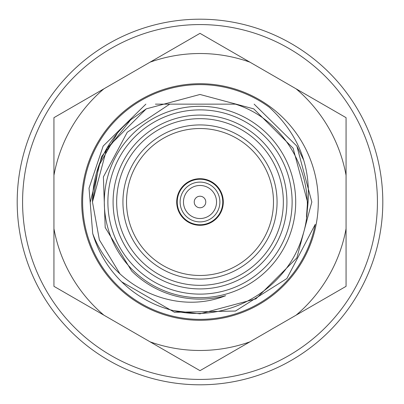 <?xml version="1.0" encoding="UTF-8"?>
<svg xmlns="http://www.w3.org/2000/svg" width="404" height="404" viewBox="0 0 404 404"><rect width="100%" height="100%" fill="white"/><g stroke="black" fill="none" stroke-linecap="round" stroke-linejoin="round"><path stroke-width="0.61" d="M169.731 104.146L235.37 104.146C288.83 120.791 319.857 183.163 302.581 235.971C287.113 289.416 227.866 323.771 173.609 310.671A111.832 111.832 0 0 1 92.708 233.522L89.026 188.178L103.151 146.086L145.864 104.146L103.151 146.086L89.026 188.178L92.708 233.522C111.62 285.603 173.695 316.433 225.639 295.693A97.137 97.137 0 0 1 131.709 271.074L105.192 227.523L103.389 176.912L127.265 132.239L169.731 104.146L155.419 104.146M173.609 310.671L200 313.832L255.919 298.849L296.849 257.914L311.832 202L296.849 146.086L254.141 104.146L296.849 146.086L303.798 160.368M295.703 202A95.703 95.703 0 0 1 200 297.703A95.703 95.703 0 0 1 104.303 202A95.703 95.703 0 0 1 200 106.297A95.703 95.703 0 0 1 295.703 202M292.122 202A92.117 92.117 0 0 1 153.944 281.775A92.117 92.117 0 0 1 153.944 122.225A92.117 92.117 0 0 1 292.122 202M286.921 202A86.921 86.921 0 0 1 156.545 277.275A86.921 86.921 0 0 1 156.545 126.725A86.921 86.921 0 0 1 286.921 202M283.34 202A83.335 83.335 0 0 1 200 285.335A83.335 83.335 0 0 1 116.665 202A83.335 83.335 0 0 1 200 118.665A83.335 83.335 0 0 1 283.34 202M277.068 202A77.063 77.063 0 0 1 161.469 268.741A77.063 77.063 0 0 1 161.469 135.259A77.063 77.063 0 0 1 277.068 202M200 275.478A73.478 73.478 0 0 1 136.37 165.261A73.478 73.478 0 0 1 263.635 165.261A73.478 73.478 0 0 1 200 275.478M176.705 202A23.301 23.301 0 0 1 211.651 181.825A23.301 23.301 0 0 1 211.651 222.175A23.301 23.301 0 0 1 176.705 202M382.805 202A182.8 182.8 0 0 1 108.6 360.312A182.8 182.8 0 0 1 108.6 43.688A182.8 182.8 0 0 1 382.805 202A182.8 182.8 0 0 1 108.6 360.312A182.8 182.8 0 0 1 108.6 43.688A182.8 182.8 0 0 1 382.805 202M177.24 202A22.76 22.76 0 0 0 211.383 221.71A22.76 22.76 0 0 0 211.383 182.29A22.76 22.76 0 0 0 177.24 202M197.596 179.24A22.887 22.887 0 0 1 202.409 179.24M202.409 224.76A22.887 22.887 0 0 1 197.596 224.76M216.529 202A16.529 16.529 0 0 1 200 218.529A16.529 16.529 0 0 1 183.477 202A16.529 16.529 0 0 1 200 185.471A16.529 16.529 0 0 1 216.529 202M180.108 202A19.892 19.892 0 0 0 209.949 219.226A19.892 19.892 0 0 0 209.949 184.774A19.892 19.892 0 0 0 180.108 202M205.777 202A5.772 5.772 0 0 1 197.117 206.999A5.772 5.772 0 0 1 197.117 197.001A5.772 5.772 0 0 1 205.777 202M81.719 202A118.281 118.281 0 0 0 259.146 304.434A118.281 118.281 0 0 0 259.146 99.566A118.281 118.281 0 0 0 81.719 202M103.884 88.84A148.475 148.475 0 0 0 53.939 175.341L53.939 228.659A148.475 148.475 0 0 0 103.884 315.16L150.061 341.824A148.475 148.475 0 0 0 249.945 341.824L296.122 315.16A148.475 148.475 0 0 0 346.066 228.659L346.066 175.341A148.475 148.475 0 0 0 296.122 88.84L249.945 62.176A148.475 148.475 0 0 0 150.061 62.176L53.939 117.67L53.939 175.341M119.877 273.715L99.354 239.845L92.471 202L106.878 148.233L146.238 108.878L200 94.47L253.768 108.878L293.127 148.233L307.535 202L307.121 211.398C312.651 170.119 300.021 135.385 269.221 107.191A117.387 117.387 0 0 0 82.618 202A117.387 117.387 0 0 0 315.241 224.356L286.86 278.553L235.476 311.035L174.498 312.287L121.705 281.851M117.428 133.123L98.707 165.923L92.471 202A107.53 107.53 0 0 1 130.684 119.796L101.555 156.611L90.309 202M346.066 228.659L346.066 286.33L296.122 315.16M249.945 341.824L200 370.66L150.061 341.824M296.122 88.84L346.066 117.67L346.066 175.341M150.061 62.176L200 33.34L249.945 62.176M103.884 315.16L53.939 286.33L53.939 228.659M130.684 119.796L146.238 108.878L200 94.47L253.768 108.878L293.127 148.233L307.535 202L306.469 217.105M377.427 202A177.427 177.427 0 0 1 111.292 355.656A177.427 177.427 0 0 1 111.292 48.344A177.427 177.427 0 0 1 377.427 202"/></g></svg>
